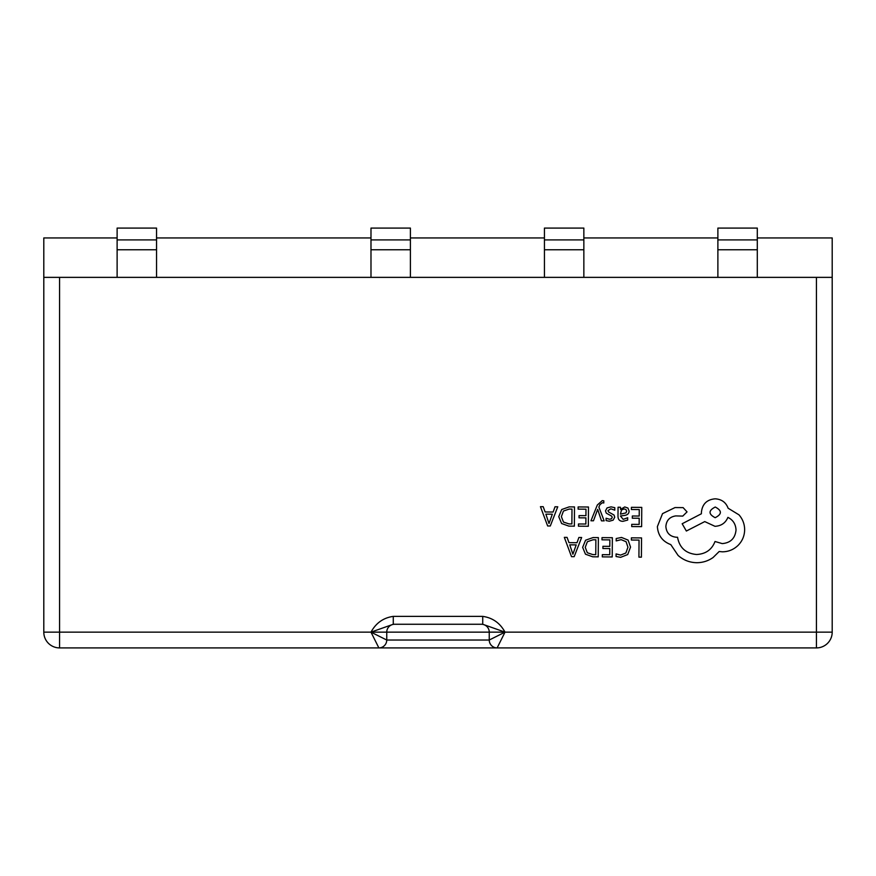 <?xml version="1.0" encoding="UTF-8"?>
<svg xmlns="http://www.w3.org/2000/svg" width="876" height="876" viewBox="0 0 876 876"><rect width="100%" height="100%" fill="white"/><g stroke="black" fill="none" stroke-linecap="round" stroke-linejoin="round"><path stroke-width="1.31" d="M816.432 277.363L832.2 277.363L832.2 632.143A15.768 15.768 0 0 1 816.432 647.912L497.13 647.912A7.884 7.884 0 0 1 489.246 640.028L505.014 632.143L816.432 632.143L816.432 277.363L59.568 277.363L59.568 632.143L370.986 632.143C375.946 623.033 383.381 617.777 393.28 616.375L482.72 616.375C492.619 617.777 500.054 623.033 505.014 632.143L497.13 647.912L59.568 647.912A15.768 15.768 0 0 1 43.8 632.143L43.8 277.363L59.568 277.363M43.8 277.363L43.8 237.944L117.121 237.944M156.541 237.944L370.986 237.944M410.406 237.944L544.434 237.944M583.854 237.944L717.882 237.944M757.302 237.944L832.2 237.944L832.2 277.363M394.638 624.26A7.884 7.884 0 0 0 386.754 632.143L386.754 640.028L489.246 640.028L489.246 632.143A7.884 7.884 0 0 0 481.362 624.26M482.72 616.375L482.72 624.26L393.28 624.26L393.28 616.375M482.72 624.26L505.014 632.143L370.986 632.143L386.754 640.028A7.884 7.884 0 0 1 378.87 647.912L370.986 632.143L393.28 624.26M43.8 632.143A15.768 15.768 0 0 0 59.568 647.912L59.568 632.143L43.8 632.143M717.882 228.089L757.302 228.089L757.302 239.914L717.882 239.914L717.882 228.089M717.882 277.363L717.882 239.914M757.302 277.363L757.302 239.914M544.434 228.089L583.854 228.089L583.854 239.914L544.434 239.914L544.434 228.089M544.434 277.363L544.434 239.914M583.854 277.363L583.854 239.914M370.986 228.089L410.406 228.089L410.406 239.914L370.986 239.914L370.986 228.089M370.986 277.363L370.986 239.914M410.406 277.363L410.406 239.914M117.121 228.089L156.541 228.089L156.541 239.914L117.121 239.914L117.121 228.089M117.121 277.363L117.121 239.914M156.541 277.363L156.541 239.914M631.399 537.842L631.377 540.032L639.042 540.087L638.922 557.136L641.407 557.158L641.539 537.919L631.399 537.842M621.533 537.448L616.2 538.532L616.178 540.908L621.161 539.66L626.088 541.718L627.939 547.226L625.88 552.997L620.613 555.088L616.091 553.917L616.069 556.512L620.624 557.333L627.709 554.552L630.545 547.095L628.125 540.12L621.533 537.448M602.009 537.634L601.987 539.824L609.849 539.879L609.805 546.361L602.929 546.306L602.907 548.507L609.795 548.562L609.751 554.716L602.327 554.661L602.305 556.873L612.215 556.95L612.357 537.711L602.009 537.634M598.374 537.612L593.074 537.568L585.584 540.218L582.639 547.369L585.486 554.212L592.745 556.808L598.231 556.851L598.374 537.612M595.768 554.617L595.866 539.78L593.074 539.769L587.347 541.729L585.245 547.314L587.314 552.745L592.855 554.596L595.768 554.617M564.33 537.371L571.513 556.665L574.174 556.676L581.642 537.492L578.894 537.47L577.01 542.715L568.995 542.66L567.068 537.382L564.33 537.371M576.2 544.894L569.75 544.839L572.893 554.212L576.2 544.894M631.41 507.313L631.399 509.514L639.261 509.569L639.217 516.041L632.33 515.997L632.319 518.198L639.195 518.242L639.152 524.406L631.727 524.352L631.716 526.564L641.626 526.629L641.758 507.39L631.41 507.313M622.935 521.319L627.676 520.07L627.687 517.727L623.175 519.359L620.416 515.975L624.489 515.438C627.534 515.033 629.067 513.544 629.077 510.982L627.917 508.047L624.752 506.941L620.526 509.361L620.471 507.237L618.062 507.226L617.996 516.063C617.974 519.545 619.617 521.297 622.935 521.319M625.979 512.898L626.636 511.157L625.946 509.547L624.106 508.923L621.489 510.018L620.427 514.135L625.979 512.898M610.824 508.814L614.777 510.171L614.799 507.686L611.076 506.854L607.057 507.916L605.491 510.872L606.28 513.15L611.711 516.15L612.225 517.431L611.481 518.767L609.587 519.26L606.093 518.242L606.082 520.585L609.335 521.22L613.145 520.158L614.711 517.234L614.043 515.055L608.579 511.967L607.966 510.653L610.824 508.814M590.971 520.771L593.468 520.793L597.662 509.361L601.473 520.848L604.166 520.87L598.877 507.116L599.95 504.631L602.425 502.704L603.794 502.988L603.816 500.842L602.261 500.634L597.322 505.003L590.971 520.771M578.127 506.941L578.116 509.131L585.978 509.186L585.934 515.657L579.047 515.614L579.036 517.815L585.913 517.869L585.869 524.023L578.445 523.968L578.423 526.18L588.343 526.257L588.475 507.018L578.127 506.941M574.492 506.919L569.203 506.875L561.713 509.514L558.757 516.665L561.615 523.519L568.863 526.115L574.36 526.158L574.492 506.919M571.886 523.925L571.995 509.087L569.203 509.065L563.465 511.036L561.374 516.621L563.443 522.052L568.984 523.903L571.886 523.925M540.448 506.678L547.642 525.961L550.292 525.983L557.76 506.799L555.012 506.777L553.128 512.022L545.113 511.967L543.197 506.689L540.448 506.678M552.329 514.19L545.868 514.146L549.011 523.519L552.329 514.19M657.383 526.585C658.007 535.444 662.475 541.445 670.797 544.609L678.112 555.461C683.455 560.136 689.642 562.545 696.661 562.71C702.749 562.688 708.235 560.947 713.119 557.486L719.174 551.519L722.328 551.814C728.383 551.781 733.65 549.635 738.107 545.354C742.322 541.072 744.512 535.893 744.644 529.805C744.611 524.155 742.738 519.172 739.005 514.858L728.109 508.211C725.93 502.364 721.627 499.232 715.177 498.816C706.844 499.561 702.256 504.083 701.402 512.394L701.391 513.763L682.163 523.749L686.357 531.031L704.753 521.592L714.98 526.312C721.255 525.95 725.558 522.972 727.901 517.377C733.015 519.895 735.72 524.111 736.026 530.024C735.161 538.335 730.573 542.868 722.24 543.602L715.013 541.499C711.849 549.69 705.706 554.015 696.584 554.497C685.831 553.512 679.491 547.763 677.553 537.262L676.458 537.262C669.965 536.594 666.439 533.013 665.87 526.509C666.384 520.355 669.691 516.829 675.79 515.909L682.765 516.095L687.036 511.891L683.105 507.62L675.024 507.565L662.541 513.632L657.383 526.585M715.254 507.029C708.345 510.566 708.323 514.124 715.177 517.694C722.065 514.19 722.087 510.631 715.254 507.029M832.2 632.143L816.432 632.143L816.432 647.912M378.87 647.912A7.884 7.884 0 0 0 386.754 640.028M757.302 249.769L717.882 249.769M583.854 249.769L544.434 249.769M410.406 249.769L370.986 249.769M156.541 249.769L117.121 249.769"/></g></svg>
